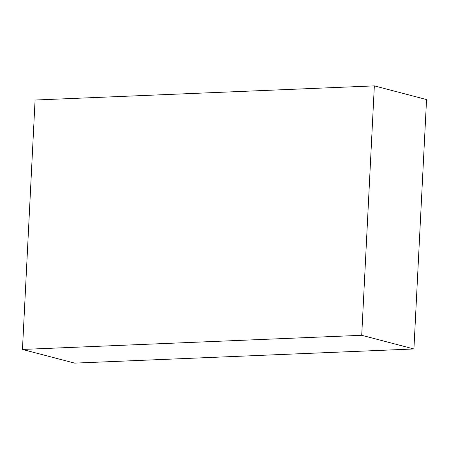 <?xml version="1.0" encoding="UTF-8"?>
<svg xmlns="http://www.w3.org/2000/svg" width="449" height="449" viewBox="0 0 449 449"><rect width="100%" height="100%" fill="white"/><g stroke="black" fill="none" stroke-linecap="round" stroke-linejoin="round"><path stroke-width="0.67" d="M374.348 85.877L361.714 335.291L22.45 349.445L35.084 100.032L374.348 85.877L426.55 99.555L413.916 348.968L74.652 363.123L22.45 349.445M361.714 335.291L413.916 348.968"/></g></svg>

